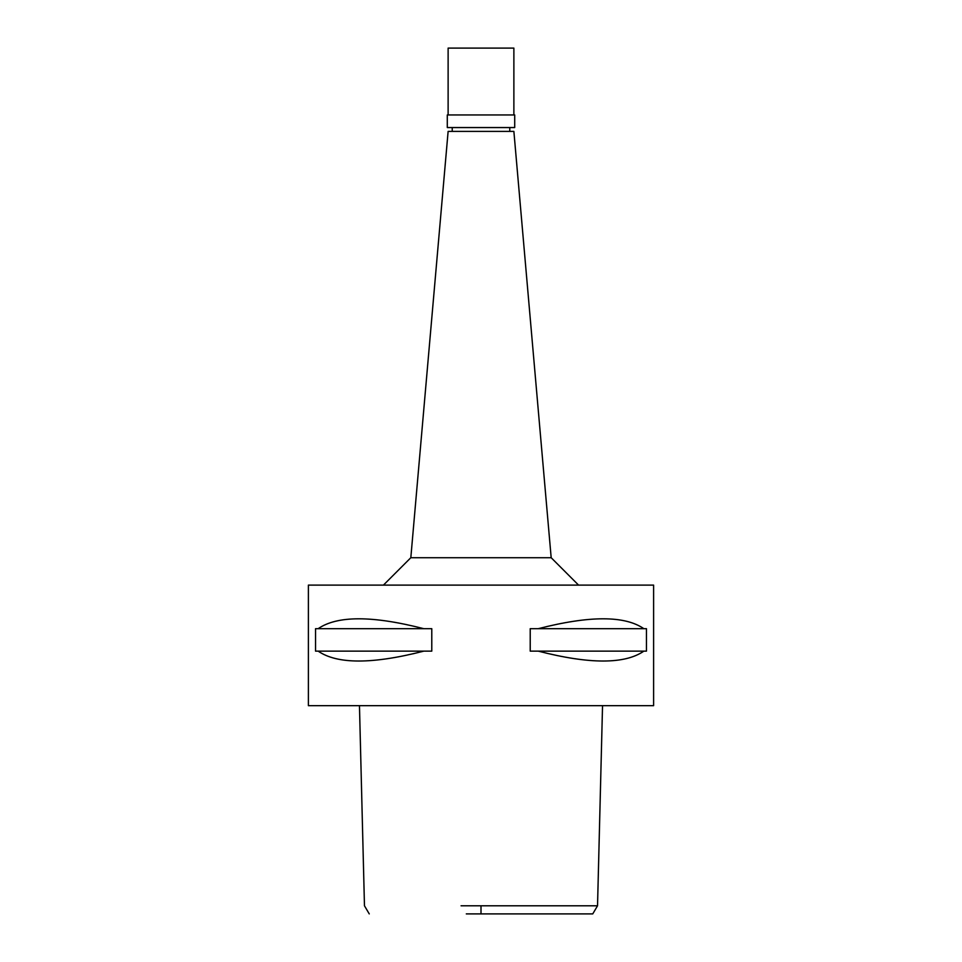 <?xml version="1.0" encoding="UTF-8"?>
<svg xmlns="http://www.w3.org/2000/svg" width="962" height="962" viewBox="0 0 962 962"><rect width="100%" height="100%" fill="white"/><g stroke="black" fill="none" stroke-linecap="round" stroke-linejoin="round"><path stroke-width="1.44" d="M466.305 913.9L495.695 913.9M602.537 705.675L597.534 905.795L592.748 913.9L481 913.9L481 905.795L596.825 905.795L500.937 905.795M461.063 905.795L481 905.795M308.393 705.675L653.607 705.675L653.607 585.112L308.393 585.112L308.393 705.675M423.749 628.679L431.782 628.679L431.782 651.142L423.749 651.142C372.426 664.321 337.229 664.321 318.157 651.142L315.548 651.142L315.548 628.679L423.749 628.679C372.426 615.512 337.229 615.512 318.157 628.679M538.251 651.142L530.218 651.142L530.218 628.679L538.251 628.679C589.574 615.512 624.771 615.512 643.843 628.679L646.452 628.679L646.452 651.142L538.251 651.142C589.574 664.321 624.771 664.321 643.843 651.142M551.178 557.719L513.876 131.397L448.124 131.397L410.822 557.719L551.178 557.719L578.571 585.112M643.843 628.679L538.251 628.679M318.157 651.142L423.749 651.142M447.294 127.561L514.706 127.561L514.706 114.947L447.294 114.947L447.294 127.561M513.876 114.947L513.876 48.1L448.124 48.1L448.124 114.947M359.463 705.675L364.466 905.795L369.252 913.9M410.822 557.719L383.429 585.112M452.236 131.397L452.236 127.561M509.764 131.397L509.764 127.561"/></g></svg>
